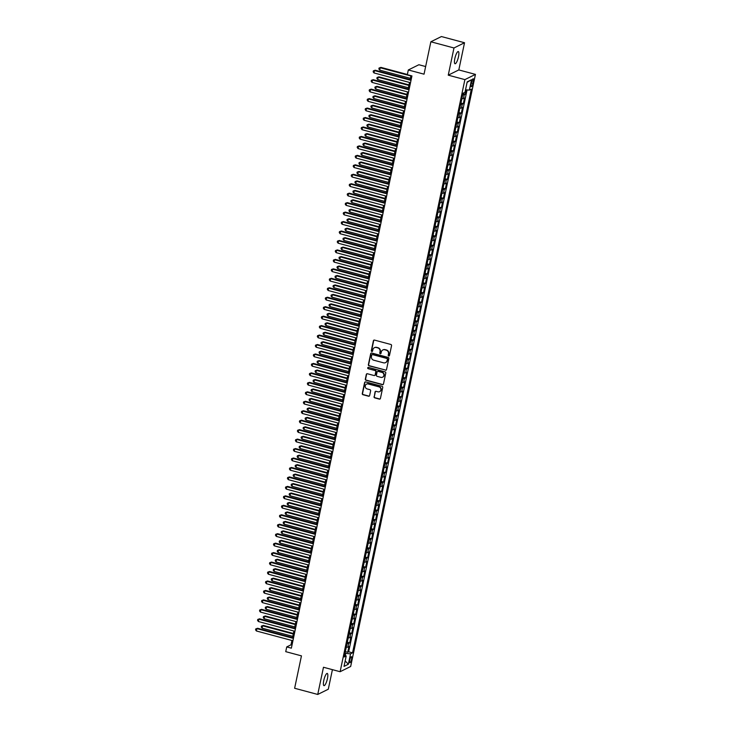 <?xml version="1.0" encoding="UTF-8"?>
<svg xmlns="http://www.w3.org/2000/svg" width="731" height="731" viewBox="0 0 731 731"><rect width="100%" height="100%" fill="white"/><g stroke="black" fill="none" stroke-linecap="round" stroke-linejoin="round"><path stroke-width="1.1" d="M388.709 355.988A0.676 0.64 -116.4 0 0 389.477 355.504L391.56 345.644A0.969 0.914 -116.4 0 0 390.847 344.465L374.51 340.098A0.969 0.914 -116.4 0 0 373.404 340.783L371.33 350.642A0.676 0.64 -116.4 0 0 372.262 351.419A0.676 0.64 -116.4 0 0 372.6 350.99L372.865 349.71A3.107 2.933 -116.4 0 1 376.401 347.517L377.763 347.883A3.107 2.933 -116.4 0 1 380.038 351.629L379.764 352.909A0.676 0.64 -116.4 0 0 380.705 353.685A0.676 0.64 -116.4 0 0 381.034 353.247L381.308 351.967A3.107 2.933 -116.4 0 1 384.835 349.774L386.196 350.14A3.107 2.933 -116.4 0 1 388.481 353.886L388.207 355.165A0.676 0.64 -116.4 0 0 388.709 355.988M382.98 349.902A3.107 2.933 -116.4 0 1 385.118 349.637L386.48 349.994A3.107 2.933 -116.4 0 1 388.764 353.749L388.49 355.019A0.676 0.64 -116.4 0 0 389.276 355.851M374.034 340.098A0.969 0.914 -116.4 0 0 373.696 340.637L371.613 350.505A0.676 0.64 -116.4 0 0 372.399 351.337M374.537 347.636A3.107 2.933 -116.4 0 1 376.684 347.371L378.046 347.737A3.107 2.933 -116.4 0 1 380.321 351.483L380.056 352.762A0.676 0.64 -116.4 0 0 380.842 353.594M327.433 678.633A6.323 1.563 105 0 0 327.241 673.434A6.323 1.563 105 0 0 323.787 680.442A6.323 1.563 105 0 0 323.979 685.641A6.323 1.563 105 0 0 327.433 678.633M458.492 56.744A6.323 1.563 105 0 0 458.3 51.545A6.323 1.563 105 0 0 454.837 58.553A6.323 1.563 105 0 0 455.029 63.752A6.323 1.563 105 0 0 458.492 56.744M351.547 659.271A3.162 0.786 105 0 0 351.456 656.666A3.162 0.786 105 0 0 349.729 660.175A3.162 0.786 105 0 0 349.82 662.77A3.162 0.786 105 0 0 351.547 659.271M374.034 396.705A0.969 0.914 -116.4 0 0 374.747 397.874L379.334 399.108A0.969 0.914 -116.4 0 0 380.431 398.422L382.742 387.467A0.969 0.914 -116.4 0 0 382.03 386.297L365.692 381.92A0.969 0.914 -116.4 0 0 364.595 382.605L362.284 393.561A0.969 0.914 -116.4 0 0 362.996 394.731L368.534 396.211A0.969 0.914 -116.4 0 0 369.639 395.526L370.626 390.838A0.969 0.914 -116.4 0 0 369.913 389.669L367.163 388.938A2.595 2.458 -116.4 0 1 366.542 384.122A2.595 2.458 -116.4 0 1 368.214 383.967L378.969 386.845A2.595 2.458 -116.4 0 1 379.599 391.652A2.595 2.458 -116.4 0 1 377.918 391.816L376.127 391.332A0.969 0.914 -116.4 0 0 375.021 392.017L374.318 396.567A0.969 0.914 -116.4 0 0 375.03 397.737L379.617 398.962A0.969 0.914 -116.4 0 0 380.093 398.962M453.978 47.972L448.249 75.165L458.803 69.929L464.532 42.736L453.978 47.972L430.861 41.777L424.035 74.178L408.318 69.966L407.322 74.699L411.946 75.933L291.358 648.169L286.735 646.926L285.739 651.659L301.455 655.862L294.63 688.264L317.738 694.45L328.292 689.223L332.422 669.651M448.249 75.165L464.889 79.615L340.116 671.716L323.477 667.257L317.738 694.45M385.42 370.233A0.969 0.914 -116.4 0 0 386.516 369.548L388.828 358.592A0.969 0.914 -116.4 0 0 388.115 357.422L371.777 353.046A0.969 0.914 -116.4 0 0 370.681 353.731L368.369 364.687A0.969 0.914 -116.4 0 0 369.082 365.856L385.703 370.087A0.969 0.914 -116.4 0 0 386.178 370.087M385.785 373.029L383.473 383.985A0.969 0.914 -116.4 0 1 382.377 384.67L366.039 380.294A0.969 0.914 -116.4 0 1 365.326 379.124L366.313 374.436A0.969 0.914 -116.4 0 1 367.419 373.751L374.044 375.524A0.969 0.914 -116.4 0 0 375.149 374.839L375.798 371.732A0.969 0.914 -116.4 0 0 375.085 370.553L368.196 368.707A0.676 0.64 -116.4 0 1 368.031 367.455A0.676 0.64 -116.4 0 1 368.47 367.41L385.073 371.86A0.969 0.914 -116.4 0 1 385.785 373.029M430.861 41.777L441.414 36.55L464.532 42.736M345.343 651.65L347.709 652.28L348.906 646.606L347.865 647.118L348.66 643.335A3.947 0.813 -168.1 0 1 347.061 643.472M347.335 642.183L349.701 642.823L350.898 637.149L349.857 637.66L350.652 633.878A3.947 0.813 -168.1 0 1 349.053 634.015M349.327 632.726L351.693 633.366L352.89 627.691L351.849 628.203L352.644 624.42A3.947 0.813 -168.1 0 1 351.054 624.548M351.319 623.269L353.685 623.908L354.882 618.225L353.841 618.746L354.636 614.963A3.947 0.813 -168.1 0 1 353.046 615.091M353.311 613.812L355.677 614.442L356.874 608.768L355.833 609.288L356.637 605.506A3.947 0.813 -168.1 0 1 355.038 605.633M355.303 604.354L357.669 604.985L358.866 599.31L357.825 599.831L358.629 596.048A3.947 0.813 -168.1 0 1 357.03 596.176M357.295 594.897L359.67 595.527L360.858 589.853L359.826 590.374L360.621 586.591A3.947 0.813 -168.1 0 1 359.022 586.719M359.296 585.44L361.662 586.07L362.859 580.396L361.818 580.907L362.613 577.125A3.947 0.813 -168.1 0 1 361.013 577.262M361.288 575.982L363.654 576.613L364.851 570.938L363.81 571.45L364.605 567.667A3.947 0.813 -168.1 0 1 363.005 567.804M363.28 566.516L365.646 567.155L366.843 561.481L365.802 561.993L366.596 558.21A3.947 0.813 -168.1 0 1 364.997 558.347M365.272 557.059L367.638 557.698L368.835 552.024L367.794 552.535L368.588 548.753A3.947 0.813 -168.1 0 1 366.999 548.89M367.264 547.601L369.63 548.241L370.827 542.566L369.785 543.078L370.58 539.295A3.947 0.813 -168.1 0 1 368.991 539.423M369.256 538.144L371.622 538.774L372.819 533.1L371.777 533.621L372.582 529.838A3.947 0.813 -168.1 0 1 370.982 529.966M371.247 528.687L373.623 529.317L374.811 523.643L373.769 524.164L374.574 520.381A3.947 0.813 -168.1 0 1 372.974 520.509M373.249 519.229L375.615 519.86L376.812 514.185L375.771 514.706L376.566 510.923A3.947 0.813 -168.1 0 1 374.966 511.051M375.241 509.772L377.607 510.402L378.804 504.728L377.763 505.249L378.557 501.457A3.947 0.813 -168.1 0 1 376.958 501.594M377.233 500.315L379.599 500.945L380.796 495.271L379.755 495.782L380.549 492A3.947 0.813 -168.1 0 1 378.95 492.137M379.225 490.857L381.591 491.488L382.788 485.813L381.746 486.325L382.541 482.542A3.947 0.813 -168.1 0 1 380.952 482.679M381.216 481.391L383.583 482.031L384.78 476.356L383.738 476.868L384.533 473.085A3.947 0.813 -168.1 0 1 382.943 473.222M383.208 471.934L385.575 472.573L386.772 466.899L385.73 467.411L386.535 463.628A3.947 0.813 -168.1 0 1 384.935 463.756M385.2 462.476L387.567 463.116L388.764 457.432L387.722 457.953L388.526 454.17A3.947 0.813 -168.1 0 1 386.927 454.298M387.192 453.019L389.568 453.649L390.756 447.975L389.724 448.496L390.518 444.713A3.947 0.813 -168.1 0 1 388.919 444.841M389.194 443.562L391.56 444.192L392.757 438.518L391.715 439.039L392.51 435.256A3.947 0.813 -168.1 0 1 390.911 435.384M391.186 434.104L393.552 434.735L394.749 429.06L393.707 429.581L394.502 425.798A3.947 0.813 -168.1 0 1 392.903 425.926M393.177 424.647L395.544 425.278L396.741 419.603L395.699 420.115L396.494 416.332A3.947 0.813 -168.1 0 1 394.895 416.469M395.169 415.19L397.536 415.82L398.733 410.146L397.691 410.658L398.486 406.875A3.947 0.813 -168.1 0 1 396.896 407.012M397.161 405.723L399.528 406.363L400.725 400.689L399.683 401.2L400.478 397.417A3.947 0.813 -168.1 0 1 398.888 397.554M399.153 396.266L401.52 396.906L402.717 391.231L401.675 391.743L402.479 387.96A3.947 0.813 -168.1 0 1 400.88 388.097M401.145 386.809L403.521 387.448L404.709 381.774L403.667 382.286L404.471 378.503A3.947 0.813 -168.1 0 1 402.872 378.631M403.146 377.351L405.513 377.982L406.71 372.307L405.668 372.828L406.463 369.045A3.947 0.813 -168.1 0 1 404.864 369.173M405.138 367.894L407.505 368.525L408.702 362.85L407.66 363.371L408.455 359.588A3.947 0.813 -168.1 0 1 406.856 359.716M407.13 358.437L409.497 359.067L410.694 353.393L409.652 353.914L410.447 350.131A3.947 0.813 -168.1 0 1 408.848 350.259M409.122 348.979L411.489 349.61L412.686 343.935L411.644 344.456L412.439 340.664A3.947 0.813 -168.1 0 1 410.849 340.801M411.114 339.522L413.481 340.153L414.678 334.478L413.636 334.99L414.431 331.207A3.947 0.813 -168.1 0 1 412.841 331.344M413.106 330.065L415.473 330.695L416.67 325.021L415.628 325.533L416.432 321.75A3.947 0.813 -168.1 0 1 414.833 321.887M415.098 320.598L417.465 321.238L418.662 315.564L417.62 316.075L418.424 312.292A3.947 0.813 -168.1 0 1 416.825 312.429M417.09 311.141L419.466 311.781L420.654 306.106L419.621 306.618L420.416 302.835A3.947 0.813 -168.1 0 1 418.817 302.963M419.091 301.684L421.458 302.323L422.655 296.64L421.613 297.161L422.408 293.378A3.947 0.813 -168.1 0 1 420.809 293.506M421.083 292.226L423.45 292.857L424.647 287.182L423.605 287.703L424.4 283.92A3.947 0.813 -168.1 0 1 422.801 284.048M423.075 282.769L425.442 283.4L426.639 277.725L425.597 278.246L426.392 274.463A3.947 0.813 -168.1 0 1 424.793 274.591M425.067 273.312L427.434 273.942L428.631 268.268L427.589 268.789L428.384 265.006A3.947 0.813 -168.1 0 1 426.794 265.134M427.059 263.854L429.426 264.485L430.623 258.811L429.581 259.322L430.376 255.539A3.947 0.813 -168.1 0 1 428.786 255.676M429.051 254.397L431.418 255.028L432.615 249.353L431.573 249.865L432.377 246.082A3.947 0.813 -168.1 0 1 430.778 246.219M431.043 244.931L433.419 245.57L434.607 239.896L433.565 240.408L434.369 236.625A3.947 0.813 -168.1 0 1 432.77 236.762M433.044 235.473L435.411 236.113L436.608 230.439L435.566 230.95L436.361 227.167A3.947 0.813 -168.1 0 1 434.762 227.304M435.036 226.016L437.403 226.656L438.6 220.981L437.558 221.493L438.353 217.71A3.947 0.813 -168.1 0 1 436.754 217.838M437.028 216.559L439.395 217.189L440.592 211.515L439.55 212.036L440.345 208.253A3.947 0.813 -168.1 0 1 438.746 208.381M439.02 207.101L441.387 207.732L442.584 202.058L441.542 202.578L442.337 198.795A3.947 0.813 -168.1 0 1 440.747 198.923M441.012 197.644L443.379 198.275L444.576 192.6L443.534 193.121L444.329 189.338A3.947 0.813 -168.1 0 1 442.739 189.466M443.004 188.187L445.371 188.817L446.568 183.143L445.526 183.664L446.33 179.872A3.947 0.813 -168.1 0 1 444.731 180.009M444.996 178.729L447.363 179.36L448.56 173.686L447.518 174.197L448.322 170.414A3.947 0.813 -168.1 0 1 446.723 170.551M446.988 169.272L449.364 169.903L450.552 164.228L449.519 164.74L450.314 160.957A3.947 0.813 -168.1 0 1 448.715 161.094M448.989 159.806L451.356 160.445L452.553 154.771L451.511 155.283L452.306 151.5A3.947 0.813 -168.1 0 1 450.707 151.637M450.981 150.348L453.348 150.988L454.545 145.314L453.503 145.825L454.298 142.042A3.947 0.813 -168.1 0 1 452.699 142.17M452.973 140.891L455.34 141.531L456.537 135.847L455.495 136.368L456.29 132.585A3.947 0.813 -168.1 0 1 454.691 132.713M454.965 131.434L457.332 132.064L458.529 126.39L457.487 126.911L458.282 123.128A3.947 0.813 -168.1 0 1 456.692 123.256M456.957 121.976L459.324 122.607L460.521 116.933L459.479 117.453L460.274 113.671A3.947 0.813 -168.1 0 1 458.684 113.798M458.949 112.519L461.316 113.15L462.513 107.475L461.471 107.996L462.275 104.213A3.947 0.813 -168.1 0 1 460.676 104.341M460.941 103.062L463.317 103.692L464.505 98.018L463.463 98.53A3.947 0.813 -168.1 0 1 461.873 98.667M471.559 82.155L471.12 84.239A3.061 0.758 105 0 0 471.212 86.761A3.061 0.758 105 0 0 472.884 83.361L473.322 81.278A3.061 0.758 105 0 0 473.231 78.756A3.061 0.758 105 0 0 471.559 82.155M464.889 79.615L475.442 74.388L350.67 666.48L340.116 671.716M347.709 652.28L348.66 651.805L352.543 652.847L471.34 89.127L469.348 90.114L465.528 89.785M352.543 652.847L350.551 653.834L348.358 664.241L344.018 666.389L346.211 655.981L344.219 656.977L463.015 93.257L465.007 92.261L467.2 81.863L471.541 79.706L469.348 90.114M462.942 93.605L465.309 94.235L464.267 94.747A3.947 0.813 -168.1 0 1 462.668 94.884M463.317 103.692L462.275 104.213M461.316 113.15L460.274 113.671M459.324 122.607L458.282 123.128M457.332 132.064L456.29 132.585M455.34 141.531L454.298 142.042M453.348 150.988L452.306 151.5M451.356 160.445L450.314 160.957M449.364 169.903L448.322 170.414M447.363 179.36L446.33 179.872M445.371 188.817L444.329 189.338M443.379 198.275L442.337 198.795M441.387 207.732L440.345 208.253M439.395 217.189L438.353 217.71M437.403 226.656L436.361 227.167M435.411 236.113L434.369 236.625M433.419 245.57L432.377 246.082M431.418 255.028L430.376 255.539M429.426 264.485L428.384 265.006M427.434 273.942L426.392 274.463M425.442 283.4L424.4 283.92M423.45 292.857L422.408 293.378M421.458 302.323L420.416 302.835M419.466 311.781L418.424 312.292M417.465 321.238L416.432 321.75M415.473 330.695L414.431 331.207M413.481 340.153L412.439 340.664M411.489 349.61L410.447 350.131M409.497 359.067L408.455 359.588M407.505 368.525L406.463 369.045M405.513 377.982L404.471 378.503M403.521 387.448L402.479 387.96M401.52 396.906L400.478 397.417M399.528 406.363L398.486 406.875M397.536 415.82L396.494 416.332M395.544 425.278L394.502 425.798M393.552 434.735L392.51 435.256M391.56 444.192L390.518 444.713M389.568 453.649L388.526 454.17M387.567 463.116L386.535 463.628M385.575 472.573L384.533 473.085M383.583 482.031L382.541 482.542M381.591 491.488L380.549 492M379.599 500.945L378.557 501.457M377.607 510.402L376.566 510.923M375.615 519.86L374.574 520.381M373.623 529.317L372.582 529.838M371.622 538.774L370.58 539.295M369.63 548.241L368.588 548.753M367.638 557.698L366.596 558.21M365.646 567.155L364.605 567.667M363.654 576.613L362.613 577.125M361.662 586.07L360.621 586.591M359.67 595.527L358.629 596.048M357.669 604.985L356.637 605.506M355.677 614.442L354.636 614.963M353.685 623.908L352.644 624.42M351.693 633.366L350.652 633.878M349.701 642.823L348.66 643.335M348.66 651.805L467.072 89.913M465.309 94.235L466.232 89.84M345.288 655.424L345.708 653.413L345.005 653.222M425.643 66.548L418.872 64.739L408.318 69.966M458.803 69.929L475.442 74.388M291.925 640.493L291.011 644.806L286.735 646.926M410.95 75.668L410.128 79.569M409.524 82.448L408.136 89.027M407.532 91.905L406.144 98.484M405.531 101.362L404.152 107.941M403.539 110.829L402.16 117.408M401.547 120.286L400.159 126.865M399.555 129.743L398.167 136.322M397.563 139.201L396.175 145.78M395.572 148.658L394.183 155.237M393.58 158.115L392.191 164.694M391.578 167.573L390.199 174.152M389.586 177.03L388.207 183.609M387.594 186.496L386.206 193.066M385.602 195.954L384.214 202.533M383.611 205.411L382.222 211.99M381.619 214.868L380.23 221.447M379.627 224.326L378.238 230.905M377.635 233.783L376.246 240.362M375.633 243.24L374.254 249.819M373.642 252.698L372.262 259.277M371.65 262.155L370.261 268.734M369.658 271.621L368.269 278.2M367.666 281.079L366.277 287.658M365.674 290.536L364.285 297.115M363.682 299.993L362.293 306.572M361.681 309.451L360.301 316.03M359.689 318.908L358.309 325.487M357.697 328.365L356.308 334.944M355.705 337.823L354.316 344.402M353.713 347.289L352.324 353.859M351.721 356.746L350.332 363.325M349.729 366.204L348.34 372.783M347.737 375.661L346.348 382.24M345.736 385.118L344.356 391.697M343.744 394.576L342.364 401.155M341.752 404.033L340.363 410.612M339.76 413.49L338.371 420.069M337.768 422.947L336.379 429.526M335.776 432.414L334.387 438.993M333.784 441.871L332.395 448.45M331.783 451.329L330.403 457.908M329.791 460.786L328.411 467.365M327.799 470.243L326.41 476.822M325.807 479.7L324.418 486.279M323.815 489.158L322.426 495.737M321.823 498.615L320.434 505.194M319.831 508.082L318.442 514.661M317.839 517.539L316.45 524.118M315.838 526.996L314.458 533.575M313.846 536.453L312.466 543.032M311.854 545.911L310.465 552.49M309.862 555.368L308.473 561.947M307.87 564.825L306.481 571.404M305.878 574.283L304.489 580.862M303.886 583.74L302.497 590.319M301.885 593.207L300.505 599.785M299.893 602.664L298.513 609.243M297.901 612.121L296.512 618.7M295.909 621.578L294.52 628.157M293.917 631.036L292.528 637.615M292.007 645.08L291.011 644.806M459.881 108.124A3.947 0.813 11.9 0 0 461.471 107.996M457.88 117.581A3.947 0.813 11.9 0 0 459.479 117.453M455.888 127.039A3.947 0.813 11.9 0 0 457.487 126.911M453.896 136.496A3.947 0.813 11.9 0 0 455.495 136.368M451.904 145.953A3.947 0.813 11.9 0 0 453.503 145.825M449.912 155.42A3.947 0.813 11.9 0 0 451.511 155.283M447.92 164.877A3.947 0.813 11.9 0 0 449.519 164.74M445.928 174.334A3.947 0.813 11.9 0 0 447.518 174.197M443.936 183.792A3.947 0.813 11.9 0 0 445.526 183.664M441.935 193.249A3.947 0.813 11.9 0 0 443.534 193.121M439.943 202.706A3.947 0.813 11.9 0 0 441.542 202.578M437.951 212.164A3.947 0.813 11.9 0 0 439.55 212.036M435.959 221.621A3.947 0.813 11.9 0 0 437.558 221.493M433.967 231.087A3.947 0.813 11.9 0 0 435.566 230.95M431.975 240.545A3.947 0.813 11.9 0 0 433.565 240.408M429.983 250.002A3.947 0.813 11.9 0 0 431.573 249.865M427.982 259.459A3.947 0.813 11.9 0 0 429.581 259.322M425.99 268.917A3.947 0.813 11.9 0 0 427.589 268.789M423.998 278.374A3.947 0.813 11.9 0 0 425.597 278.246M422.006 287.831A3.947 0.813 11.9 0 0 423.605 287.703M420.014 297.289A3.947 0.813 11.9 0 0 421.613 297.161M418.022 306.755A3.947 0.813 11.9 0 0 419.621 306.618M416.03 316.212A3.947 0.813 11.9 0 0 417.62 316.075M414.038 325.67A3.947 0.813 11.9 0 0 415.628 325.533M412.037 335.127A3.947 0.813 11.9 0 0 413.636 334.99M410.045 344.584A3.947 0.813 11.9 0 0 411.644 344.456M408.053 354.042A3.947 0.813 11.9 0 0 409.652 353.914M406.061 363.499A3.947 0.813 11.9 0 0 407.66 363.371M404.069 372.956A3.947 0.813 11.9 0 0 405.668 372.828M402.077 382.414A3.947 0.813 11.9 0 0 403.667 382.286M400.085 391.88A3.947 0.813 11.9 0 0 401.675 391.743M398.084 401.337A3.947 0.813 11.9 0 0 399.683 401.2M396.092 410.795A3.947 0.813 11.9 0 0 397.691 410.658M394.1 420.252A3.947 0.813 11.9 0 0 395.699 420.115M392.108 429.709A3.947 0.813 11.9 0 0 393.707 429.581M390.116 439.167A3.947 0.813 11.9 0 0 391.715 439.039M388.124 448.624A3.947 0.813 11.9 0 0 389.724 448.496M386.132 458.081A3.947 0.813 11.9 0 0 387.722 457.953M384.14 467.548A3.947 0.813 11.9 0 0 385.73 467.411M382.139 477.005A3.947 0.813 11.9 0 0 383.738 476.868M380.147 486.462A3.947 0.813 11.9 0 0 381.746 486.325M378.155 495.92A3.947 0.813 11.9 0 0 379.755 495.782M376.163 505.377A3.947 0.813 11.9 0 0 377.763 505.249M374.171 514.834A3.947 0.813 11.9 0 0 375.771 514.706M372.18 524.291A3.947 0.813 11.9 0 0 373.769 524.164M370.188 533.749A3.947 0.813 11.9 0 0 371.777 533.621M368.186 543.206A3.947 0.813 11.9 0 0 369.785 543.078M366.194 552.673A3.947 0.813 11.9 0 0 367.794 552.535M364.202 562.13A3.947 0.813 11.9 0 0 365.802 561.993M362.21 571.587A3.947 0.813 11.9 0 0 363.81 571.45M360.219 581.044A3.947 0.813 11.9 0 0 361.818 580.907M358.227 590.502A3.947 0.813 11.9 0 0 359.826 590.374M356.235 599.959A3.947 0.813 11.9 0 0 357.825 599.831M354.243 609.416A3.947 0.813 11.9 0 0 355.833 609.288M352.241 618.874A3.947 0.813 11.9 0 0 353.841 618.746M350.25 628.34A3.947 0.813 11.9 0 0 351.849 628.203M348.258 637.798A3.947 0.813 11.9 0 0 349.857 637.66M346.211 655.981L344.63 655.022M346.266 647.255A3.947 0.813 11.9 0 0 347.865 647.118M345.708 653.413L350.551 653.834M467.1 82.356L471.541 79.706M348.358 664.241L345.169 660.925M371.302 353.046A0.969 0.914 -116.4 0 0 370.964 353.594L368.652 364.55A0.969 0.914 -116.4 0 0 369.365 365.719L385.703 370.087M387.339 359.268A0.676 0.64 -116.4 0 0 386.845 358.455L372.508 354.617A0.676 0.64 -116.4 0 0 371.732 355.092L371.449 356.436A3.107 2.933 -116.4 0 0 373.724 360.191L383.528 362.814A3.107 2.933 -116.4 0 0 387.055 360.621L387.631 359.131A0.676 0.64 -116.4 0 0 387.128 358.309L386.845 358.455M372.216 354.608A0.676 0.64 -116.4 0 1 372.792 354.471L387.128 358.309M385.676 362.549A3.107 2.933 -116.4 0 0 387.348 360.474L387.055 360.621M387.631 359.131L387.348 360.474M366.944 373.751A0.969 0.914 -116.4 0 0 366.596 374.29L365.61 378.987A0.969 0.914 -116.4 0 0 366.322 380.157L382.66 384.524A0.969 0.914 -116.4 0 0 383.135 384.524M374.802 375.378A0.969 0.914 -116.4 0 0 375.432 374.701L376.09 371.586A0.969 0.914 -116.4 0 0 375.378 370.416L368.196 368.707M368.177 367.401A0.676 0.64 -116.4 0 0 368.479 368.57M380.915 377.36A2.595 2.458 -116.4 0 0 383.903 374.647A2.595 2.458 -116.4 0 0 381.966 372.399L378.174 371.385A0.969 0.914 -116.4 0 0 377.068 372.07L376.419 375.177A0.969 0.914 -116.4 0 0 377.132 376.346L380.915 377.36M382.733 377.132A2.595 2.458 -116.4 0 0 382.249 372.253L381.966 372.399M377.699 371.385A0.969 0.914 -116.4 0 1 378.457 371.238L382.249 372.253M375.652 391.332A0.969 0.914 -116.4 0 0 375.314 391.88L374.318 396.567M379.736 391.578A2.595 2.458 -116.4 0 0 379.252 386.708L378.969 386.845M366.679 384.058A2.595 2.458 -116.4 0 1 368.497 383.83L379.252 386.708M365.217 381.92A0.969 0.914 -116.4 0 0 364.879 382.468L362.567 393.415A0.969 0.914 -116.4 0 0 363.28 394.594L368.817 396.074A0.969 0.914 -116.4 0 0 369.292 396.074M407.368 74.48L380.915 67.389L380.193 67.745L379.7 70.112L410.393 78.327M410.886 75.96L380.193 67.745L379.06 68.029L380.915 67.389M379.7 70.112L378.859 68.97L379.06 68.029M411.124 79.834L375.204 70.222L374.491 70.569L411.014 80.355M373.998 72.936L373.157 71.802L373.358 70.852L374.491 70.569L373.998 72.936L410.52 82.713M373.358 70.852L375.204 70.222M409.004 84.906L378.914 76.856L378.201 77.203L377.708 79.569L408.401 87.784M408.894 85.417L378.201 77.203L377.068 77.486L378.914 76.856M377.708 79.569L376.867 78.436L377.068 77.486M407.012 94.363L376.922 86.313L376.209 86.66L375.716 89.027L406.399 97.241M406.902 94.884L376.209 86.66L375.076 86.943L376.922 86.313M375.716 89.027L374.875 87.894L375.076 86.943M405.02 103.82L374.93 95.77L374.217 96.117L373.724 98.484L404.407 106.699M404.91 104.341L374.217 96.117L373.084 96.401L374.93 95.77M373.724 98.484L372.883 97.351L373.084 96.401M403.028 113.278L372.938 105.227L372.225 105.584L371.723 107.941L402.415 116.165M402.918 113.798L372.225 105.584L371.083 105.858L372.938 105.227M371.723 107.941L370.891 106.808L371.083 105.858M409.132 89.292L373.212 79.679L372.499 80.035L409.022 89.812M371.997 82.393L371.165 81.26L371.366 80.309L372.499 80.035L371.997 82.393L408.519 92.179M371.366 80.309L373.212 79.679M407.14 98.749L371.22 89.136L370.507 89.493L407.03 99.27M370.005 91.859L369.173 90.717L369.365 89.776L370.507 89.493L370.005 91.859L406.527 101.636M369.365 89.776L371.22 89.136M405.148 108.215L369.228 98.594L368.515 98.95L405.038 108.727M368.013 101.317L367.172 100.174L367.373 99.233L368.515 98.95L368.013 101.317L404.535 111.094M367.373 99.233L369.228 98.594M403.156 117.673L367.236 108.051L366.523 108.407L403.046 118.184M366.021 110.774L365.18 109.632L365.381 108.691L366.523 108.407L366.021 110.774L402.543 120.551M365.381 108.691L367.236 108.051M401.027 122.744L370.946 114.685L370.233 115.041L369.731 117.399L400.424 125.622M400.926 123.256L370.233 115.041L369.091 115.315L370.946 114.685M369.731 117.399L368.899 116.266L369.091 115.315M401.155 127.13L365.244 117.508L364.522 117.865L401.045 127.642M364.029 120.231L363.188 119.089L363.389 118.148L364.522 117.865L364.029 120.231L400.551 130.008M363.389 118.148L365.244 117.508M399.035 132.201L368.954 124.142L368.241 124.498L367.739 126.865L398.432 135.08M398.925 132.713L368.241 124.498L367.099 124.782L368.954 124.142M367.739 126.865L366.898 125.723L367.099 124.782M399.163 136.587L363.243 126.975L362.53 127.322L399.053 137.099M362.037 129.689L361.196 128.555L361.397 127.605L362.53 127.322L362.037 129.689L398.559 139.466M361.397 127.605L363.243 126.975M397.043 141.659L366.962 133.599L366.249 133.956L365.747 136.322L396.44 144.537M396.933 142.17L366.249 133.956L365.107 134.239L366.962 133.599M365.747 136.322L364.906 135.18L365.107 134.239M397.171 146.045L361.251 136.432L360.538 136.779L397.061 146.556M360.045 139.146L359.204 138.013L359.405 137.062L360.538 136.779L360.045 139.146L396.567 148.923M359.405 137.062L361.251 136.432M395.051 151.116L364.961 143.057L364.248 143.413L363.755 145.78L394.448 153.994M394.941 151.628L364.248 143.413L363.115 143.696L364.961 143.057M363.755 145.78L362.914 144.637L363.115 143.696M395.179 155.502L359.259 145.889L358.546 146.237L395.069 156.023M358.053 148.603L357.212 147.47L357.413 146.52L358.546 146.237L358.053 148.603L394.576 158.38M357.413 146.52L359.259 145.889M393.059 160.573L362.969 152.514L362.256 152.87L361.763 155.237L392.456 163.452M392.949 161.085L362.256 152.87L361.123 153.154L362.969 152.514M361.763 155.237L360.922 154.095L361.123 153.154M393.187 164.959L357.267 155.347L356.554 155.703L393.077 165.48M356.052 158.06L355.22 156.927L355.412 155.977L356.554 155.703L356.052 158.06L392.574 167.838M355.412 155.977L357.267 155.347M391.067 170.031L360.977 161.98L360.264 162.328L359.771 164.694L390.455 172.909M390.957 170.551L360.264 162.328L359.131 162.611L360.977 161.98M359.771 164.694L358.93 163.561L359.131 162.611M391.195 174.417L355.275 164.804L354.562 165.16L391.085 174.937M354.06 167.518L353.228 166.385L353.42 165.434L354.562 165.16L354.06 167.518L390.582 177.304M353.42 165.434L355.275 164.804M389.075 179.488L358.985 171.438L358.272 171.785L357.77 174.152L388.463 182.366M388.965 180.009L358.272 171.785L357.139 172.068L358.985 171.438M357.77 174.152L356.938 173.019L357.139 172.068M389.203 183.883L353.283 174.261L352.57 174.618L389.093 184.395M352.068 176.984L351.227 175.842L351.428 174.901L352.57 174.618L352.068 176.984L388.59 186.761M351.428 174.901L353.283 174.261M387.083 188.945L356.993 180.895L356.28 181.242L355.778 183.609L386.471 191.833M386.973 189.466L356.28 181.242L355.138 181.526L356.993 180.895M355.778 183.609L354.946 182.476L355.138 181.526M387.202 193.34L351.291 183.719L350.578 184.075L387.101 193.852M350.076 186.442L349.235 185.299L349.436 184.358L350.578 184.075L350.076 186.442L386.598 196.219M349.436 184.358L351.291 183.719M385.082 198.403L355.001 190.352L354.288 190.709L353.786 193.066L384.479 201.29M384.981 198.923L354.288 190.709L353.146 190.983L355.001 190.352M353.786 193.066L352.945 191.933L353.146 190.983M385.21 202.798L349.29 193.176L348.577 193.532L385.1 203.309M348.084 195.899L347.243 194.757L347.444 193.816L348.577 193.532L348.084 195.899L384.607 205.676M347.444 193.816L349.29 193.176M383.09 207.869L353.009 199.81L352.296 200.166L351.794 202.533L382.487 210.747M382.98 208.381L352.296 200.166L351.154 200.449L353.009 199.81M351.794 202.533L350.953 201.391L351.154 200.449M383.218 212.255L347.298 202.633L346.585 202.99L383.108 212.767M346.092 205.356L345.251 204.214L345.452 203.273L346.585 202.99L346.092 205.356L382.615 215.133M345.452 203.273L347.298 202.633M381.098 217.326L351.017 209.267L350.295 209.623L349.802 211.99L380.495 220.205M380.988 217.838L350.295 209.623L349.162 209.907L351.017 209.267M349.802 211.99L348.961 210.848L349.162 209.907M381.226 221.712L345.306 212.1L344.593 212.447L381.116 222.224M344.1 214.813L343.259 213.68L343.46 212.73L344.593 212.447L344.1 214.813L380.623 224.591M343.46 212.73L345.306 212.1M379.106 226.784L349.016 218.724L348.303 219.081L347.81 221.447L378.503 229.662M378.996 227.295L348.303 219.081L347.17 219.364L349.016 218.724M347.81 221.447L346.969 220.305L347.17 219.364M379.234 231.17L343.314 221.557L342.601 221.904L379.124 231.69M342.099 224.271L341.267 223.138L341.468 222.187L342.601 221.904L342.099 224.271L378.621 234.048M341.468 222.187L343.314 221.557M377.114 236.241L347.024 228.182L346.311 228.538L345.818 230.905L376.502 239.119M377.004 236.753L346.311 228.538L345.178 228.821L347.024 228.182M345.818 230.905L344.977 229.762L345.178 228.821M377.242 240.627L341.322 231.014L340.609 231.371L377.132 241.148M340.107 233.728L339.275 232.595L339.467 231.645L340.609 231.371L340.107 233.728L376.629 243.505M339.467 231.645L341.322 231.014M375.122 245.698L345.032 237.648L344.319 237.995L343.826 240.362L374.51 248.577M375.012 246.21L344.319 237.995L343.186 238.279L345.032 237.648M343.826 240.362L342.985 239.229L343.186 238.279M375.25 250.084L339.33 240.472L338.617 240.828L375.14 250.605M338.115 243.185L337.274 242.052L337.475 241.102L338.617 240.828L338.115 243.185L374.637 252.972M337.475 241.102L339.33 240.472M373.13 255.156L343.04 247.105L342.327 247.453L341.825 249.819L372.518 258.034M373.02 255.676L342.327 247.453L341.185 247.736L343.04 247.105M341.825 249.819L340.993 248.686L341.185 247.736M373.258 259.542L337.338 249.929L336.625 250.285L373.148 260.062M336.123 252.652L335.282 251.51L335.483 250.569L336.625 250.285L336.123 252.652L372.646 262.429M335.483 250.569L337.338 249.929M371.129 264.613L341.048 256.563L340.335 256.91L339.833 259.277L370.526 267.491M371.028 265.134L340.335 256.91L339.193 257.193L341.048 256.563M339.833 259.277L339.001 258.144L339.193 257.193M371.257 269.008L335.346 259.386L334.624 259.743L371.147 269.52M334.131 262.109L333.29 260.967L333.491 260.026L334.624 259.743L334.131 262.109L370.654 271.886M333.491 260.026L335.346 259.386M369.137 274.07L339.056 266.02L338.343 266.376L337.841 268.734L368.534 276.958M369.027 274.591L338.343 266.376L337.201 266.651L339.056 266.02M337.841 268.734L337 267.601L337.201 266.651M369.265 278.465L333.345 268.844L332.632 269.2L369.155 278.977M332.139 271.566L331.298 270.424L331.499 269.483L332.632 269.2L332.139 271.566L368.662 281.344M331.499 269.483L333.345 268.844M367.145 283.537L337.064 275.477L336.351 275.834L335.849 278.191L366.542 286.415M367.035 284.048L336.351 275.834L335.209 276.108L337.064 275.477M335.849 278.191L335.008 277.058L335.209 276.108M367.273 287.923L331.353 278.301L330.64 278.657L367.163 288.434M330.147 281.024L329.306 279.882L329.507 278.94L330.64 278.657L330.147 281.024L366.67 290.801M329.507 278.94L331.353 278.301M365.153 292.994L335.063 284.935L334.35 285.291L333.857 287.658L364.55 295.872M365.043 293.506L334.35 285.291L333.217 285.574L335.063 284.935M333.857 287.658L333.016 286.515L333.217 285.574M365.281 297.38L329.361 287.767L328.648 288.115L365.171 297.892M328.155 290.481L327.314 289.348L327.515 288.398L328.648 288.115L328.155 290.481L364.678 300.258M327.515 288.398L329.361 287.767M363.161 302.451L333.071 294.392L332.358 294.748L331.865 297.115L362.558 305.33M363.051 302.963L332.358 294.748L331.225 295.032L333.071 294.392M331.865 297.115L331.024 295.973L331.225 295.032M363.289 306.837L327.369 297.225L326.656 297.572L363.179 307.349M326.154 299.938L325.322 298.805L325.514 297.855L326.656 297.572L326.154 299.938L362.677 309.716M325.514 297.855L327.369 297.225M361.169 311.909L331.079 303.849L330.366 304.206L329.873 306.572L360.557 314.787M361.059 312.42L330.366 304.206L329.233 304.489L331.079 303.849M329.873 306.572L329.032 305.43L329.233 304.489M361.297 316.295L325.377 306.682L324.665 307.029L361.187 316.815M324.162 309.396L323.321 308.263L323.522 307.312L324.665 307.029L324.162 309.396L360.685 319.173M323.522 307.312L325.377 306.682M359.177 321.366L329.087 313.307L328.374 313.663L327.872 316.03L358.565 324.244M359.067 321.878L328.374 313.663L327.241 313.946L329.087 313.307M327.872 316.03L327.04 314.887L327.241 313.946M359.305 325.752L323.385 316.139L322.673 316.496L359.195 326.273M322.17 318.853L321.329 317.72L321.53 316.77L322.673 316.496L322.17 318.853L358.693 328.63M321.53 316.77L323.385 316.139M357.185 330.823L327.095 322.773L326.382 323.12L325.88 325.487L356.573 333.701M357.075 331.344L326.382 323.12L325.24 323.404L327.095 322.773M325.88 325.487L325.048 324.354L325.24 323.404M357.304 335.209L321.393 325.597L320.681 325.953L357.203 335.73M320.178 328.31L319.337 327.177L319.538 326.236L320.681 325.953L320.178 328.31L356.701 338.097M319.538 326.236L321.393 325.597M355.184 340.28L325.103 332.23L324.39 332.578L323.888 334.944L354.581 343.159M355.083 340.801L324.39 332.578L323.248 332.861L325.103 332.23M323.888 334.944L323.047 333.811L323.248 332.861M355.312 344.676L319.392 335.054L318.679 335.41L355.202 345.187M318.186 337.777L317.345 336.635L317.546 335.693L318.679 335.41L318.186 337.777L354.709 347.554M317.546 335.693L319.392 335.054M353.192 349.738L323.111 341.688L322.398 342.044L321.896 344.402L352.589 352.625M353.082 350.259L322.398 342.044L321.256 342.318L323.111 341.688M321.896 344.402L321.055 343.268L321.256 342.318M353.32 354.133L317.4 344.511L316.687 344.868L353.21 354.645M316.194 347.234L315.353 346.092L315.554 345.151L316.687 344.868L316.194 347.234L352.717 357.011M315.554 345.151L317.4 344.511M351.2 359.195L321.119 351.145L320.397 351.501L319.904 353.859L350.597 362.083M351.09 359.716L320.397 351.501L319.264 351.775L321.119 351.145M319.904 353.859L319.063 352.726L319.264 351.775M351.328 363.59L315.408 353.968L314.695 354.325L351.218 364.102M314.202 356.691L313.361 355.549L313.562 354.608L314.695 354.325L314.202 356.691L350.725 366.469M313.562 354.608L315.408 353.968M349.208 368.662L319.118 360.602L318.405 360.959L317.912 363.325L348.605 371.54M349.098 369.173L318.405 360.959L317.272 361.242L319.118 360.602M317.912 363.325L317.071 362.183L317.272 361.242M349.336 373.048L313.416 363.426L312.704 363.782L349.226 373.559M312.201 366.149L311.369 365.007L311.57 364.065L312.704 363.782L312.201 366.149L348.724 375.926M311.57 364.065L313.416 363.426M347.216 378.119L317.126 370.06L316.413 370.416L315.92 372.783L346.604 380.997M347.106 378.631L316.413 370.416L315.28 370.699L317.126 370.06M315.92 372.783L315.079 371.64L315.28 370.699M347.344 382.505L311.424 372.892L310.712 373.239L347.234 383.017M310.209 375.606L309.377 374.473L309.569 373.523L310.712 373.239L310.209 375.606L346.732 385.383M309.569 373.523L311.424 372.892M345.224 387.576L315.134 379.517L314.421 379.873L313.928 382.24L344.612 390.455M345.114 388.088L314.421 379.873L313.288 380.157L315.134 379.517M313.928 382.24L313.087 381.098L313.288 380.157M345.352 391.962L309.432 382.35L308.72 382.697L345.242 392.483M308.217 385.063L307.376 383.93L307.577 382.98L308.72 382.697L308.217 385.063L344.74 394.841M307.577 382.98L309.432 382.35M343.232 397.034L313.142 388.974L312.429 389.331L311.927 391.697L342.62 399.912M343.122 397.545L312.429 389.331L311.287 389.614L313.142 388.974M311.927 391.697L311.095 390.555L311.287 389.614M343.36 401.42L307.44 391.807L306.728 392.163L343.25 401.94M306.225 394.521L305.384 393.388L305.585 392.437L306.728 392.163L306.225 394.521L342.748 404.298M305.585 392.437L307.44 391.807M341.231 406.491L311.15 398.441L310.437 398.788L309.935 401.155L340.628 409.369M341.13 407.003L310.437 398.788L309.295 399.071L311.15 398.441M309.935 401.155L309.094 400.021L309.295 399.071M341.359 410.877L305.439 401.264L304.726 401.621L341.249 411.398M304.233 403.978L303.392 402.845L303.593 401.895L304.726 401.621L304.233 403.978L340.756 413.764M303.593 401.895L305.439 401.264M339.239 415.948L309.158 407.898L308.445 408.245L307.943 410.612L338.636 418.826M339.129 416.469L308.445 408.245L307.303 408.528L309.158 407.898M307.943 410.612L307.102 409.479L307.303 408.528M339.367 420.334L303.447 410.721L302.735 411.078L339.257 420.855M302.241 413.444L301.4 412.302L301.601 411.361L302.735 411.078L302.241 413.444L338.764 423.222M301.601 411.361L303.447 410.721M337.247 425.405L307.166 417.355L306.453 417.703L305.951 420.069L336.644 428.284M337.137 425.926L306.453 417.703L305.311 417.986L307.166 417.355M305.951 420.069L305.11 418.936L305.311 417.986M337.375 429.801L301.455 420.179L300.743 420.535L337.265 430.312M300.249 422.902L299.408 421.76L299.609 420.818L300.743 420.535L300.249 422.902L336.772 432.679M299.609 420.818L301.455 420.179M335.255 434.863L305.165 426.813L304.452 427.169L303.959 429.526L334.652 437.75M335.145 435.384L304.452 427.169L303.319 427.443L305.165 426.813M303.959 429.526L303.118 428.393L303.319 427.443M335.383 439.258L299.463 429.636L298.751 429.992L335.273 439.77M298.257 432.359L297.416 431.217L297.618 430.276L298.751 429.992L298.257 432.359L334.78 442.136M297.618 430.276L299.463 429.636M333.263 444.329L303.173 436.27L302.46 436.626L301.967 438.984L332.66 447.208M333.153 444.841L302.46 436.626L301.327 436.9L303.173 436.27M301.967 438.984L301.126 437.851L301.327 436.9M333.391 448.715L297.471 439.093L296.759 439.45L333.281 449.227M296.256 441.816L295.425 440.674L295.616 439.733L296.759 439.45L296.256 441.816L332.779 451.594M295.616 439.733L297.471 439.093M331.271 453.787L301.181 445.727L300.468 446.084L299.975 448.45L330.659 456.665M331.161 454.298L300.468 446.084L299.335 446.367L301.181 445.727M299.975 448.45L299.134 447.308L299.335 446.367M331.399 458.173L295.479 448.56L294.767 448.907L331.289 458.684M294.264 451.274L293.423 450.141L293.624 449.19L294.767 448.907L294.264 451.274L330.787 461.051M293.624 449.19L295.479 448.56M329.279 463.244L299.189 455.185L298.476 455.541L297.974 457.908L328.667 466.122M329.169 463.756L298.476 455.541L297.343 455.824L299.189 455.185M297.974 457.908L297.142 456.765L297.343 455.824M329.407 467.63L293.487 458.017L292.775 458.364L329.297 468.142M292.272 460.731L291.431 459.598L291.632 458.648L292.775 458.364L292.272 460.731L328.795 470.508M291.632 458.648L293.487 458.017M327.287 472.701L297.197 464.642L296.484 464.998L295.982 467.365L326.675 475.579M327.177 473.213L296.484 464.998L295.342 465.281L297.197 464.642M295.982 467.365L295.15 466.223L295.342 465.281M327.406 477.087L291.495 467.474L290.783 467.822L327.305 477.608M290.28 470.188L289.439 469.055L289.64 468.105L290.783 467.822L290.28 470.188L326.803 479.965M289.64 468.105L291.495 467.474M325.286 482.158L295.205 474.099L294.492 474.456L293.99 476.822L324.683 485.037M325.185 482.67L294.492 474.456L293.35 474.739L295.205 474.099M293.99 476.822L293.149 475.68L293.35 474.739M325.414 486.544L289.494 476.932L288.782 477.288L325.304 487.065M288.288 479.646L287.447 478.513L287.649 477.562L288.782 477.288L288.288 479.646L324.811 489.423M287.649 477.562L289.494 476.932M323.294 491.616L293.213 483.566L292.501 483.913L291.998 486.279L322.691 494.494M323.184 492.137L292.501 483.913L291.358 484.196L293.213 483.566M291.998 486.279L291.157 485.146L291.358 484.196M323.422 496.002L287.502 486.389L286.79 486.745L323.312 496.523M286.296 489.103L285.455 487.97L285.657 487.029L286.79 486.745L286.296 489.103L322.819 498.889M285.657 487.029L287.502 486.389M321.302 501.073L291.212 493.023L290.499 493.37L290.006 495.737L320.699 503.951M321.192 501.594L290.499 493.37L289.366 493.653L291.212 493.023M290.006 495.737L289.165 494.604L289.366 493.653M321.43 505.468L285.51 495.846L284.798 496.203L321.32 505.98M284.304 498.569L283.464 497.427L283.665 496.486L284.798 496.203L284.304 498.569L320.827 508.347M283.665 496.486L285.51 495.846M319.31 510.53L289.22 502.48L288.507 502.837L288.014 505.194L318.707 513.418M319.2 511.051L288.507 502.837L287.374 503.111L289.22 502.48M288.014 505.194L287.173 504.061L287.374 503.111M319.438 514.926L283.518 505.304L282.806 505.66L319.328 515.437M282.303 508.027L281.472 506.885L281.673 505.943L282.806 505.66L282.303 508.027L318.826 517.804M281.673 505.943L283.518 505.304M317.318 519.988L287.228 511.938L286.515 512.294L286.022 514.651L316.706 522.875M317.208 520.509L286.515 512.294L285.382 512.568L287.228 511.938M286.022 514.651L285.181 513.518L285.382 512.568M317.446 524.383L281.526 514.761L280.814 515.117L317.336 524.895M280.311 517.484L279.48 516.342L279.671 515.401L280.814 515.117L280.311 517.484L316.834 527.261M279.671 515.401L281.526 514.761M315.326 529.454L285.236 521.395L284.523 521.751L284.03 524.118L314.714 532.332M315.216 529.966L284.523 521.751L283.39 522.035L285.236 521.395M284.03 524.118L283.189 522.976L283.39 522.035M315.454 533.84L279.534 524.218L278.822 524.575L315.344 534.352M278.319 526.941L277.478 525.808L277.679 524.858L278.822 524.575L278.319 526.941L314.842 536.718M277.679 524.858L279.534 524.218M313.334 538.911L283.244 530.852L282.531 531.209L282.029 533.575L312.722 541.79M313.224 539.423L282.531 531.209L281.389 531.492L283.244 530.852M282.029 533.575L281.197 532.433L281.389 531.492M313.462 543.297L277.542 533.685L276.83 534.032L313.352 543.809M276.327 536.399L275.486 535.266L275.688 534.315L276.83 534.032L276.327 536.399L312.85 546.176M275.688 534.315L277.542 533.685M311.333 548.369L281.252 540.31L280.54 540.666L280.037 543.032L310.73 551.247M311.232 548.88L280.54 540.666L279.397 540.949L281.252 540.31M280.037 543.032L279.196 541.89L279.397 540.949M311.461 552.755L275.541 543.142L274.829 543.489L311.351 553.276M274.335 545.856L273.495 544.723L273.696 543.773L274.829 543.489L274.335 545.856L310.858 555.633M273.696 543.773L275.541 543.142M309.341 557.826L279.26 549.767L278.548 550.123L278.045 552.49L308.738 560.704M309.231 558.338L278.548 550.123L277.405 550.406L279.26 549.767M278.045 552.49L277.204 551.348L277.405 550.406M309.469 562.212L273.549 552.599L272.837 552.956L309.359 562.733M272.343 555.313L271.503 554.18L271.704 553.23L272.837 552.956L272.343 555.313L308.866 565.09M271.704 553.23L273.549 552.599M307.349 567.283L277.268 559.233L276.556 559.58L276.053 561.947L306.746 570.162M307.239 567.795L276.556 559.58L275.413 559.864L277.268 559.233M276.053 561.947L275.212 560.814L275.413 559.864M307.477 571.669L271.557 562.057L270.845 562.413L307.367 572.19M270.351 564.771L269.511 563.638L269.712 562.687L270.845 562.413L270.351 564.771L306.874 574.557M269.712 562.687L271.557 562.057M305.357 576.741L275.267 568.691L274.554 569.038L274.061 571.404L304.754 579.619M305.247 577.262L274.554 569.038L273.421 569.321L275.267 568.691M274.061 571.404L273.22 570.271L273.421 569.321M305.485 581.127L269.565 571.514L268.853 571.87L305.375 581.648M268.359 574.237L267.519 573.095L267.72 572.154L268.853 571.87L268.359 574.237L304.882 584.014M267.72 572.154L269.565 571.514M303.365 586.198L273.275 578.148L272.562 578.495L272.069 580.862L302.762 589.076M303.255 586.719L272.562 578.495L271.429 578.778L273.275 578.148M272.069 580.862L271.228 579.729L271.429 578.778M303.493 590.593L267.573 580.971L266.861 581.328L303.383 591.105M266.358 583.694L265.527 582.552L265.719 581.611L266.861 581.328L266.358 583.694L302.881 593.471M265.719 581.611L267.573 580.971M301.373 595.655L271.283 587.605L270.571 587.962L270.077 590.319L300.761 598.543M301.263 596.176L270.571 587.962L269.437 588.236L271.283 587.605M270.077 590.319L269.236 589.186L269.437 588.236M301.501 600.05L265.581 590.429L264.869 590.785L301.391 600.562M264.366 593.152L263.525 592.009L263.727 591.068L264.869 590.785L264.366 593.152L300.889 602.929M263.727 591.068L265.581 590.429M299.381 605.122L269.291 597.063L268.579 597.419L268.076 599.776L298.769 608M299.271 605.633L268.579 597.419L267.445 597.702L269.291 597.063M268.076 599.776L267.244 598.643L267.445 597.702M299.509 609.508L263.589 599.886L262.877 600.242L299.399 610.019M262.374 602.609L261.534 601.467L261.735 600.526L262.877 600.242L262.374 602.609L298.897 612.386M261.735 600.526L263.589 599.886M297.389 614.579L267.299 606.52L266.587 606.876L266.084 609.243L296.777 617.457M297.279 615.091L266.587 606.876L265.444 607.159L267.299 606.52M266.084 609.243L265.252 608.101L265.444 607.159M297.508 618.965L261.597 609.352L260.885 609.7L297.407 619.477M260.382 612.066L259.542 610.933L259.743 609.983L260.885 609.7L260.382 612.066L296.905 621.843M259.743 609.983L261.597 609.352M295.388 624.036L265.307 615.977L264.595 616.334L264.092 618.7L294.785 626.915M295.287 624.548L264.595 616.334L263.452 616.617L265.307 615.977M264.092 618.7L263.251 617.558L263.452 616.617M295.516 628.422L259.596 618.81L258.884 619.157L295.406 628.934M258.39 621.524L257.55 620.391L257.751 619.44L258.884 619.157L258.39 621.524L294.913 631.301M257.751 619.44L259.596 618.81M293.396 633.494L263.315 625.434L262.603 625.791L262.1 628.157L292.793 636.372M293.286 634.005L262.603 625.791L261.46 626.074L263.315 625.434M262.1 628.157L261.259 627.015L261.46 626.074M293.524 637.88L257.604 628.267L256.892 628.614L293.414 638.401M256.398 630.981L255.558 629.848L255.759 628.898L256.892 628.614L256.398 630.981L292.921 640.758M255.759 628.898L257.604 628.267M463.463 98.53L464.267 94.747M471.897 80.894L473.322 81.278M471.385 82.959L472.884 83.361"/></g></svg>
